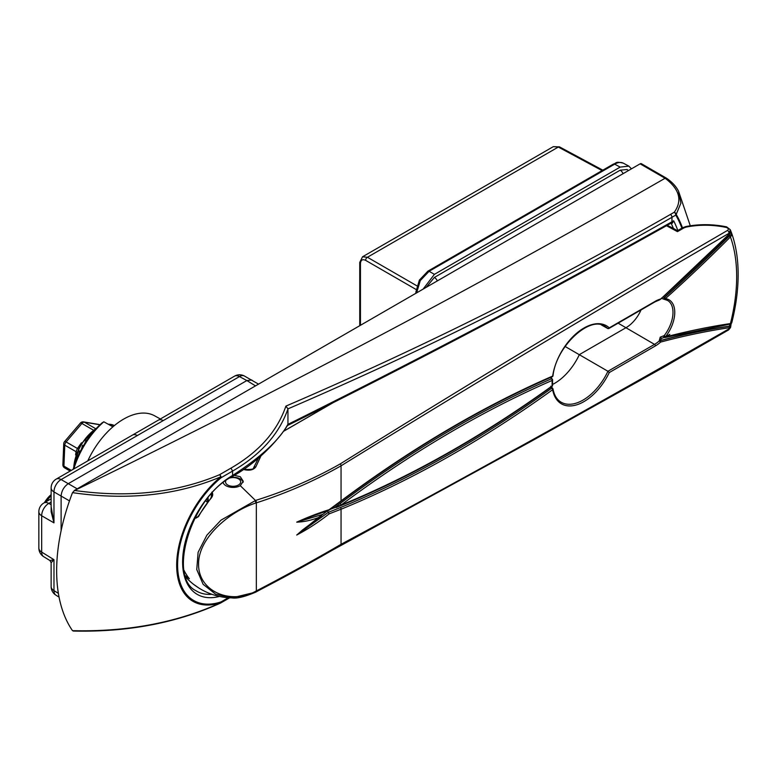 <?xml version="1.0" encoding="UTF-8"?>
<svg xmlns="http://www.w3.org/2000/svg" width="777" height="777" viewBox="0 0 777 777"><rect width="100%" height="100%" fill="white"/><g stroke="black" fill="none" stroke-linecap="round" stroke-linejoin="round"><path stroke-width="1.17" d="M44.415 502.67A19.396 11.199 -60 0 1 51.136 494.628M160.373 418.978L154.565 415.782A62.665 36.179 120 0 0 123.63 419.104A62.665 36.179 120 0 0 112.908 426.816A62.665 36.179 120 0 0 87.782 460.878M73.252 469.279A60.14 34.722 -60 0 1 102.001 422.921L103.827 421.794L112.908 426.816M258.527 384.139L244.386 376A10.101 5.827 118.3 0 0 239.471 376.583L137.364 435.528A10.101 5.837 -120 0 0 132.44 435.101L56.187 479.127A10.101 10.101 0 0 0 51.136 487.878A10.101 5.837 180 0 0 53.972 491.928L53.972 522.863L51.136 506.701M137.364 435.528L61.111 479.555L68.259 483.682L246.863 380.555L239.471 376.583A10.101 5.837 -120 0 0 234.547 376.155L132.44 435.101M77.185 488.83L68.259 483.682C63.947 486.693 61.568 490.811 61.111 496.047L61.111 530.701M51.136 502.068L48.825 503.399A10.101 6.031 120 0 0 41.686 515.773L41.686 552.097A10.101 5.827 121.7 0 0 43.638 556.643L49.942 560.538L53.972 559.693L53.972 590.637A10.101 5.827 121.7 0 0 55.925 595.172L59.052 597.115M56.187 479.127A10.101 5.837 -120 0 1 61.111 479.555A10.101 6.031 120 0 0 53.972 491.928L69.483 500.883M251.826 380.011L246.863 380.555L255.487 385.887M51.136 487.878L51.136 511.771L53.972 522.863L41.686 515.773A10.101 5.837 180 0 1 38.85 511.722L38.85 548.047A10.101 5.837 0 0 0 41.686 552.097L53.972 559.693L51.136 562.684L51.136 586.577A10.101 10.101 0 0 0 55.925 595.172M163.219 420.6A10.101 5.837 -120 0 0 158.294 420.172M103.827 421.794A62.665 36.179 120 0 0 73.825 468.939M189.17 531.041A57.459 33.46 0.4 0 0 189.335 531.157A53.127 43.376 178.3 0 0 188.937 531.662M223.164 482.711A10.15 5.866 0 0 0 225.932 485.693A10.15 5.866 0 0 0 240.297 485.693L243.269 481.264L240.297 476.748L234.275 475.32M552.505 384.479A43.444 25.087 120 0 0 579.351 354.623L626.058 327.661A25.767 14.88 120 0 0 641.044 309.936M184.11 570.454A53.127 43.376 178.3 0 0 189.335 578.748A57.459 32.887 179.6 0 1 185.373 575.738M730.03 233.226A1.01 0.524 -153.9 0 0 730.312 233.042L730.312 229.701L729.049 233.285C599.679 308.43 470.347 385.936 341.054 465.812C314.627 480.856 286.383 493.201 256.332 502.855L256.012 502.962C230.672 510.907 198.135 537.499 198.582 564.219C198.232 591.433 230.672 605.176 256.012 591.093L255.4 592.22L231.915 597.882L215.666 594.211L203.127 584.304L196.756 569.531L198.116 552.292L206.876 535.178L221.018 520.143L255.72 500.378C285.8 491.006 314.005 478.836 340.345 463.85C469.191 383.391 598.271 305.575 727.573 230.39C728.875 229.225 728.467 228.244 726.34 227.447C712.839 224.631 699.494 224.504 686.285 227.059L683.983 227.884A2.525 1.457 -120 0 0 682.653 227.71L685.741 226.593A2.525 0.719 -100.8 0 1 686.285 227.059M195.474 516.919A48.397 27.448 -0.9 0 0 196.464 517.55A1.01 0.622 122.1 0 0 195.891 518.142A49.165 27.885 179.1 0 1 195.095 517.637M211.888 492.113C213.248 493.9 212.927 496.008 210.946 498.426A64.394 37.179 120 0 0 198.523 516.598L196.464 517.55L198.174 516.375L210.577 498.562M195.891 518.142L198.523 516.598M185.888 577.282A64.413 64.413 0 0 0 193.531 584.304L193.531 584.304A49.165 28.875 0.9 0 0 195.891 586.004A1.01 0.602 123.8 0 0 195.93 586.033M198.523 587.801A1.01 0.826 124.1 0 1 198.494 587.791L199.291 588.296A64.394 37.179 120 0 1 198.523 587.801L193.531 584.304M664.452 337.325L661.46 338.422L659.741 341.297L659.178 340.996L660.217 337.179L664.228 335.586L665.539 336.936A1121.658 647.591 -60 0 1 730.438 323.562L731.39 323.251L730.788 323.863M730.866 231.274L731.429 232.624C735.906 245.027 738.15 259.013 738.15 274.582C738.131 289.928 735.994 306.021 731.73 322.873L731.011 323.766A1.01 0.903 -122 0 0 731.39 323.251M256.012 591.093L256.332 590.928C286.383 575.291 314.627 559.751 341.054 544.298C470.347 474.873 599.689 403.04 729.049 328.817L730.467 327.651L730.681 326.874L729.36 327.69A1117.112 644.968 120 0 0 660.635 342.074L659.741 341.297M730.467 327.651L728.525 329.972A2.525 1.457 60 0 0 729.049 328.817A164.18 94.794 120 0 0 729.36 327.69A1.01 0.748 81.5 0 0 728.894 326.359L730.807 323.883M665.539 298.504L665.433 298.659A27.38 15.812 -60 0 1 665.433 336.897A1.01 0.796 -36.6 0 1 664.112 337.267L664.636 337.422A1.01 0.719 75.4 0 0 665.073 337.5L729.875 324.155A1.01 0.748 -98.6 0 0 730.438 323.562A164.18 94.794 120 0 0 736.674 276.651A164.18 94.794 120 0 0 730.438 236.927A1121.658 647.591 -60 0 1 665.539 298.504L664.636 297.406A1120.648 647.008 120 0 0 729.477 235.878L730.234 234.839A1.01 0.524 26.1 0 1 731.39 235.625L730.438 236.927L729.477 235.878M609.265 372.562L607.935 371.27L654.516 344.376A26.117 15.074 120 0 0 659.178 340.996L660.1 340.753A1.01 0.719 75.1 0 1 660.635 342.074A27.38 15.812 -60 0 1 655.399 345.92L609.265 372.562A45.056 26.02 -60 0 1 576.592 404.866A45.056 26.02 -60 0 1 552.651 389.704A1121.91 647.736 -60 0 1 341.054 509.226L329.127 513.869C318.58 522.183 307.779 529.244 296.707 535.032L318.376 517.589C310.917 520.415 303.69 521.94 296.707 522.154C307.779 517.152 318.58 512.995 329.127 509.702L341.054 500.883L341.054 465.812A2.525 1.408 58.4 0 0 340.345 463.85M552.262 376.719A1.263 1.263 0 0 0 553.001 375.747A1.263 0.583 8.5 0 1 552.651 376.078A1.263 0.816 -113.5 0 1 552.262 376.719C481.721 407.43 411.276 448.98 340.909 501.379L340.909 501.379A1.263 0.612 -126.7 0 0 341.054 500.883A1121.91 647.736 -60 0 1 552.651 376.078A45.056 26.02 -60 0 1 576.592 333.275A45.056 26.02 -60 0 1 609.265 327.845L655.399 301.214A27.38 15.812 -60 0 1 660.635 299.019L659.741 299.805L660.635 299.019A1117.112 644.968 120 0 0 729.36 234.052L730.788 231.07A1.01 0.748 -20.6 0 1 730.836 231.177L730.73 231.08M730.71 231.828A1.01 0.748 -20.6 0 0 730.836 231.177L731.39 235.625M208.061 497.824L208.236 501.116M207.323 502.292L205.75 500.776M683.983 227.884L677.457 231.643L666.559 225.757M260.926 455.973L255.798 466.938C253.555 469.891 249.786 470.813 244.493 469.716A2.525 1.175 104.3 0 1 245.289 469.415L245.289 469.415C251.058 469.648 253.817 469.162 253.545 467.948L253.545 467.948A2.525 2.001 25.2 0 1 255.798 466.938M306.303 518.259L296.785 522.105L322.824 514.374L327.496 510.819L328.321 512.334L340.287 507.614A1.263 0.826 -112.3 0 1 341.054 509.226L341.054 544.298A2.525 1.505 61.6 0 1 340.462 545.493A2.525 1.505 61.6 0 1 340.345 545.551C314.005 560.955 285.8 576.456 255.72 592.055M553.001 375.747C556.177 346.173 589.898 315.433 604.836 326.301A43.794 25.282 120 0 1 607.935 328.622L609.265 327.845L607.935 328.622L601.311 324.903M340.287 507.614A1120.648 647.008 120 0 0 551.651 388.228A1.263 0.631 -125.8 0 1 552.651 389.704A1.263 0.855 -10.2 0 0 553.001 388.966C554.224 395.299 556.905 399.699 561.043 402.156A43.794 25.282 120 0 0 607.935 371.27L565.093 346.464M210.752 498.339L212.053 494.9L211.742 493.57M552.554 379.992A1.263 1.263 0 0 0 551.932 378.826L551.932 378.826A1.263 0.738 -59.6 0 0 551.398 378.826A1.263 0.816 -113.5 0 1 552.185 380.429A1.263 0.67 3.6 0 0 552.554 379.992L552.554 385.285A1.263 0.777 -3.8 0 1 552.185 385.887A1.263 0.631 -125.8 0 1 552.029 386.392C481.468 437.15 411.004 476.923 340.637 505.71A1.263 0.826 -112.2 0 0 341.054 505.06L341.054 505.06A1116.86 644.823 120 0 0 552.185 385.887A45.056 26.02 -60 0 1 552.097 383.207A45.056 26.02 -60 0 1 552.185 380.429A1116.86 644.823 120 0 0 341.054 505.05L341.054 505.05A1.263 0.612 -126.7 0 0 340.025 503.593A1118.122 645.551 -60 0 1 551.398 378.826L550.592 377.233M664.112 298.174L665.433 298.659L664.112 299.281A1.263 0.719 -60.7 0 1 664.073 299.262A1.263 0.719 -60.7 0 1 663.83 298.407A1.263 0.719 -60.7 0 1 664.452 297.3L664.228 299.31L667.492 300.388A26.117 15.074 120 0 0 664.714 299.388M329.127 513.869L328.321 512.334L296.785 534.994L302.651 529.875M341.025 505.069L329.924 509.508M550.961 386.12L552.398 388.102A1.263 0.738 -59.5 0 1 552.641 388.5A1.263 0.855 -10.2 0 1 553.001 388.966A1.263 1.263 0 0 0 552.398 388.102L552.398 388.102A1.263 0.738 -59.5 0 0 551.651 388.228L550.592 386.791M334.1 508.012L340.025 503.593M187.607 576.466L189.335 578.748M727.573 230.39A2.525 1.457 60 0 1 729.049 233.285A164.18 94.794 120 0 1 729.36 234.052L729.059 234.353M726.34 227.447L726.602 226.865C712.752 224.038 699.135 223.951 685.741 226.593M677.457 231.643L677.389 230.954M318.376 517.589L322.824 514.374M329.127 509.702L328.321 510.256L329.127 509.702M660.392 299.407L730.312 233.042A1.01 0.524 -153.9 0 0 730.302 232.75M659.178 340.996A1.263 0.709 -60.6 0 1 659.634 340.734A1118.122 645.551 -60 0 1 729.652 326.117A1.01 0.903 58 0 1 730.302 327.379M195.911 586.013L198.494 587.791A1.01 0.826 124.1 0 1 198.475 587.771M210.946 498.426L212.053 494.9M208.061 500.466L207.109 501.563M664.112 337.267L664.228 335.586A1.263 0.719 119.6 0 0 664.063 337.286L664.063 337.286A1.263 0.719 119.6 0 0 664.16 337.325M661.674 298.407L664.49 299.407M225.854 480.662A7.576 4.371 0 0 0 228.448 485.372A7.576 4.371 0 0 0 236.995 485.683A7.576 4.371 0 0 0 239.772 479.836A7.576 4.371 0 0 0 229.778 477.991M230.643 477.457A10.101 5.837 180 0 1 243.123 482.323M219.473 596.435A70.678 40.812 -60 0 1 183.042 554.137A70.678 40.812 -60 0 1 232.576 475.466A2.525 1.457 -120 0 1 232.051 476.622C190.851 497.484 167.473 577.272 195.93 590.695L195.93 590.695A68.153 39.355 120 0 0 211.868 594.288M664.597 337.403L669.842 334.382M74.165 630.827L72.504 630.671A170.503 98.436 -60 0 1 72.504 492.647L74.602 490.472C128.244 498.038 176.564 492.783 219.551 474.718L230.992 468.123L232.576 471.085L232.576 475.466C261.062 456.983 279.516 439.899 287.946 424.193L287.937 424.378C423.028 357.284 551.039 289.753 671.959 221.795L671.959 217.298C551.165 286.762 423.154 350.621 287.946 408.867L287.946 408.916C279.205 433.984 260.751 454.7 232.576 471.085L221.144 477.69A77.749 44.881 120 0 0 177.603 564.918A77.749 44.881 120 0 0 221.144 601.864L228.331 597.717M232.051 476.622C260.353 461.247 281.225 435.829 287.645 425.194L287.937 424.378M287.946 424.193L287.946 408.916M74.602 490.472C278.972 391.132 475.806 287.063 665.093 178.263L640.122 163.83L74.165 490.578M640.122 163.83A2.525 1.457 -60 0 1 641.384 163.704L666.559 178.263A2.525 1.059 -55.9 0 0 665.452 178.496L666.569 178.419M72.504 630.671C127.379 632.002 176.816 622.678 220.814 602.719A2.525 1.282 64.3 0 1 220.454 603.107C176.632 622.989 127.564 632.293 73.252 631.05M220.454 603.107A2.525 2.525 0 0 0 220.619 603.02A2.525 1.457 60 0 0 221.144 601.864A2.525 1.729 -108.4 0 1 220.814 602.719A78.817 45.503 -60 0 1 176.68 565.258A78.817 45.503 -60 0 1 220.814 476.825A2.525 1.127 -129.5 0 1 221.144 477.69A2.525 1.457 60 0 0 219.551 474.718A2.525 1.321 65.4 0 1 220.814 476.825C176.816 495.367 127.379 500.641 72.504 492.647M230.992 468.123C259.052 451.816 277.35 431.148 285.887 406.118C421.328 347.853 549.524 283.955 670.483 214.413L674.29 212.218C682.546 200.592 679.603 189.355 665.452 178.496M690.306 225.825L678.506 191.113L680.895 203.166L676.204 214.403A169.668 97.96 -60 0 1 682.468 227.816M285.887 406.118L287.946 408.867M681.885 228.156A168.794 97.455 120 0 0 675.767 215.103A2.525 1.457 60 0 0 674.29 212.218A2.525 1.768 38.3 0 1 676.204 214.403A2.525 1.962 -30.4 0 1 675.767 215.103L671.959 217.298A2.525 1.457 60 0 0 670.483 214.413M671.658 222.814L671.435 222.95A2.525 1.457 60 0 1 671.211 223.038L673.659 220.804L672.27 223.232L671.153 223.32M671.007 223.106A2.02 1.185 -63.3 0 1 671.163 223.329A169.192 97.679 120 0 1 673.348 228.341M420.26 280.614L419.376 280.108L427.874 271.183A2.525 1.457 -120 0 1 429.108 271.29L434.401 274.349L620.163 167.104L614.675 164.151A2.525 1.457 -120 0 0 613.451 164.044C616.773 163.335 614.772 161.062 623.348 163.18L623.504 163.267C621.046 161.937 618.103 162.228 614.675 164.151L429.108 271.29L420.26 280.614L416.608 292.939M359.741 325.699L359.741 262.432L362.548 256.789L367.414 257.255L416.88 285.819M602.107 170.59L558.313 147.047L553.321 146.649L559.537 146.902A2.525 1.457 118.3 0 0 558.313 147.047L367.414 257.255A2.525 1.505 120 0 0 365.627 260.353C362.5 258.926 360.771 259.955 360.45 263.442L360.45 325.291M628.399 170.6L627.107 169.503L620.163 170.192L434.401 277.438L426.175 287.344M631.458 168.832L628.846 166.132L620.163 167.104M434.401 274.349L423.106 289.122M77.176 458.1L77.729 456.818M79.011 454.001L79.604 450.961L80.138 451.087L79.662 452.67M81.449 449.203L82.595 445.328L83.081 445.551L82.003 448.212M84.615 443.764L86.169 440.073L86.606 440.394L85.528 442.317M89.229 436.975L90.336 435.508M110.858 425.679L111.859 425.495A0.758 0.631 -89.9 0 1 111.869 426.117L111.645 426.117M65.064 468.026A3.535 2.04 -60 0 1 64.646 467.88A3.535 3.535 0 0 1 62.879 464.675A3.535 1.942 2.4 0 0 63.918 466.122L71.309 470.396M62.879 464.675L63.743 443.725A3.535 1.942 2.4 0 0 64.782 445.172L63.918 466.122A3.535 2.04 -60 0 0 64.19 467.424A3.535 2.04 -60 0 0 64.646 467.88L70.153 471.066M75.573 454.914L76.068 451.69L64.782 445.172A3.535 2.04 -60 0 1 66.132 441.958A3.535 0.884 40.5 0 0 64.588 441.569L80.361 423.096A3.535 3.535 0 0 1 83.634 421.911A3.535 2.826 99.5 0 1 84.402 422.183L95.221 428.428M99.796 424.941L99.32 424.669A3.535 2.826 -80.5 0 0 98.543 424.388L83.634 421.911M76.593 452.175A3.535 2.214 -170 0 0 76.068 451.69L77.428 448.475L81.439 442.832M80.361 423.096A3.535 0.884 40.5 0 1 81.906 423.484L66.132 441.958L77.428 448.475A3.535 1.165 -146.5 0 0 78.147 448.698M51.136 495.804A20.717 11.956 120 0 0 46.348 501.563M620.163 170.192A5.05 2.914 60 0 1 623.096 173.66A5.05 2.914 60 0 0 620.163 170.192M434.401 277.438A5.05 2.914 60 0 1 437.334 280.905A5.05 2.914 60 0 0 434.401 277.438M51.136 586.577A10.101 5.837 180 0 0 53.972 590.637L58.382 593.366M51.136 498.795L43.901 502.972A10.101 5.837 -120 0 1 48.825 503.399L51.136 504.729M618.123 323.164L654.516 344.376A1.263 0.728 -120 0 1 655.399 345.92M240.297 485.693L254.963 499.961L256.012 502.962M664.228 335.586A26.117 15.074 120 0 0 672.989 312.393A26.117 15.074 120 0 0 667.492 300.388M231.905 597.882C236.723 598.737 244.648 596.833 255.672 592.161L255.992 592.006A2.525 1.088 63 0 0 256.332 590.928L256.332 502.855A2.525 1.34 71.6 0 0 255.72 500.378M211.354 493.939L211.354 497.144M196.464 517.55L198.009 516.656M343.483 396.707L283.275 431.468M206.624 499.63L208.061 500.456M660.1 340.753A1118.122 645.551 -60 0 1 728.894 326.359M664.452 297.3A1120.648 647.008 120 0 0 730.234 234.839M728.525 329.972L662.159 368.123L531.41 441.181L255.992 592.006A2.525 1.088 63 0 1 255.808 592.055M671.211 227.962A2.525 1.457 -60 0 1 672.474 227.836L667.19 225.388M729.477 324.067A1.01 0.748 -98.6 0 0 729.875 324.155L731.011 323.766M665.539 336.936A1.01 0.719 75.4 0 1 665.073 337.5L664.063 337.189M660.217 337.179L661.46 338.422M550.961 376.855L551.932 378.826A1.263 0.738 -59.6 0 1 552.194 379.487M659.828 299.786L655.137 301.787A1.263 0.728 -120 0 0 655.399 301.214M287.034 425.738C422.29 358.547 550.427 290.948 671.435 222.95A2.525 1.457 60 0 0 671.959 221.795L673.659 220.804A171.707 99.135 -60 0 1 677.816 230.507M229.662 597.804L220.619 603.02A2.525 1.457 60 0 1 220.532 603.069M671.464 222.931A2.02 1.107 -109.3 0 1 672.27 223.232M416.064 289.471L365.627 260.353M416.55 292.9A2.525 1.457 180 0 1 415.899 291.929L419.376 280.108M359.741 262.432A2.525 1.457 0 0 0 360.45 263.442M107.954 424.077L114.374 425.573A34.101 19.687 120 0 0 108.285 424.261M96.28 428.496A34.101 19.687 120 0 0 73.776 467.472M73.864 467.181A34.101 19.687 -60 0 1 96.066 428.729M108.353 424.3A34.101 19.687 -60 0 1 114.374 425.582M93.085 429.943L81.906 423.484A3.535 2.04 -60 0 1 84.402 422.183L99.32 424.669A3.535 2.04 -60 0 1 99.728 424.815A3.535 3.535 0 0 0 98.543 424.388M44.386 502.69L51.136 494.56M244.386 376A10.101 10.101 0 0 0 234.547 376.155M43.901 502.972A10.101 10.101 0 0 0 38.85 511.722M38.85 548.047A10.101 10.101 0 0 0 43.638 556.643M49.942 560.538L51.136 562.684M199.291 588.296A64.413 64.413 0 0 0 231.517 597.872M188.413 577.709L184.217 571.056M663.286 297.135L664.364 297.708M730.312 229.701L726.602 226.865M244.007 469.123L245.289 469.415M672.474 227.836L677.418 230.74L682.653 227.71M253.545 467.948L258.411 458.158M283.343 431.381L342.725 397.096M336.033 507.556L340.637 505.71M302.535 529.972L321.629 515.598M305.953 518.385L328.807 510.314M340.909 501.379L328.904 510.266M730.691 230.643L730.836 231.177M730.681 326.874L731.167 323.426M552.029 386.392A1.263 1.263 0 0 0 552.554 385.285M655.137 301.787L608.692 328.613M678.506 191.113C676.009 186.286 672.027 182.003 666.559 178.263M362.548 256.789L553.321 146.649M623.348 163.18L628.846 166.132M613.451 164.044L427.874 271.183M415.899 293.279L415.899 291.929M559.537 146.902L602.826 170.173M73.145 469.337L80.128 444.959L97.824 426.884M64.588 441.569A3.535 3.535 0 0 0 63.743 443.725"/></g></svg>
